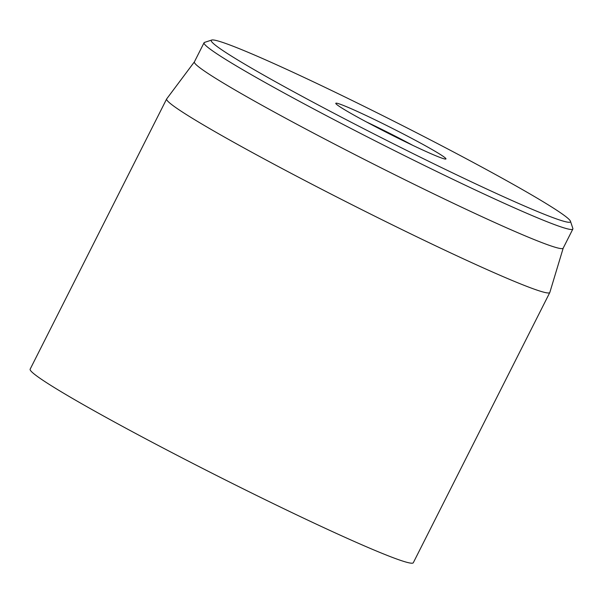<?xml version="1.0" encoding="UTF-8"?>
<svg xmlns="http://www.w3.org/2000/svg" width="603" height="603" viewBox="0 0 603 603"><rect width="100%" height="100%" fill="white"/><g stroke="black" fill="none" stroke-linecap="round" stroke-linejoin="round"><path stroke-width="0.9" d="M166.654 98.945L30.15 369.172A214.638 10.862 26.8 0 0 184.299 459.026A214.638 10.862 26.8 0 0 400.565 560.368A214.638 10.862 26.8 0 0 413.311 562.72L549.815 292.493A214.638 10.862 -153.2 0 1 537.069 290.141A214.638 10.862 -153.2 0 1 320.796 188.799A214.638 10.862 -153.2 0 1 166.654 98.945A214.638 10.862 -153.2 0 1 166.707 98.862L194.415 61.838M366.368 121.904A56.343 2.849 -153.2 0 1 412.821 145.368M339.451 103.965A61.71 3.121 26.8 0 0 335.788 103.467A61.71 3.121 26.8 0 0 389.463 133.896A61.71 3.121 26.8 0 0 445.805 159.041A61.71 3.121 26.8 0 0 402.992 133.806A61.71 3.121 26.8 0 0 339.451 103.965M558.529 219.628A201.221 10.183 -153.2 0 1 351.323 122.319A201.221 10.183 -153.2 0 1 211.728 40.039A201.221 10.183 -153.2 0 1 395.455 122.025A201.221 10.183 -153.2 0 1 570.476 221.263A201.221 10.183 -153.2 0 1 558.529 219.628M211.728 40.039L204.53 42.398A206.588 10.455 26.8 0 0 204.055 42.753A206.588 10.455 26.8 0 0 352.423 129.23A206.588 10.455 26.8 0 0 560.586 226.773A206.588 10.455 26.8 0 0 572.85 229.042A206.588 10.455 26.8 0 0 572.85 228.447L570.476 221.263M204.055 42.753L194.392 61.883A206.588 10.455 26.8 0 0 374.071 164.355A206.588 10.455 26.8 0 0 563.179 248.172L572.85 229.042M563.202 248.135L549.846 292.402A214.638 10.862 -153.2 0 1 549.815 292.493M381.872 130.029A45.609 2.306 -153.2 0 1 397.075 137.71"/></g></svg>
